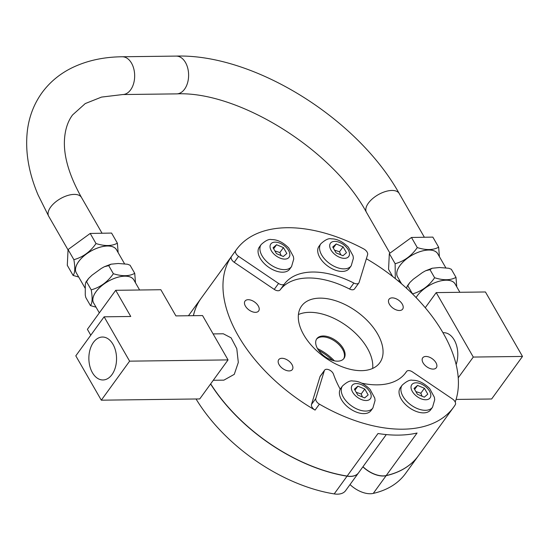 <?xml version="1.0" encoding="UTF-8"?>
<svg xmlns="http://www.w3.org/2000/svg" width="550" height="550" viewBox="0 0 550 550"><rect width="100%" height="100%" fill="white"/><g stroke="black" fill="none" stroke-linecap="round" stroke-linejoin="round"><path stroke-width="0.82" d="M343.09 246.854L346.466 252.732L342.973 255.736L336.098 252.863L332.722 246.984L336.215 243.98L343.09 246.854L339.508 251.783L334.544 250.154M349.353 268.359A18.762 10.842 -144 0 1 335.129 270.071A18.762 10.842 -144 0 1 319.825 257.531A18.762 10.842 -144 0 1 318.972 246.331L320.829 243.774A18.762 10.842 36 0 0 321.674 254.973A18.762 10.842 36 0 0 344.114 268.874A18.762 10.842 36 0 0 351.202 265.808L349.353 268.359M333.3 247.995L336.215 243.98M340.725 254.794L339.508 251.783M340.223 389.214A18.762 10.842 -144 0 1 340.656 388.52L342.512 385.969A18.762 10.842 36 0 0 343.358 397.169A18.762 10.842 36 0 0 365.798 411.07A18.762 10.842 36 0 0 372.886 408.004L371.037 410.554A18.762 10.842 -144 0 1 356.812 412.266A18.762 10.842 -144 0 1 341.509 399.719A18.762 10.842 -144 0 1 340.223 389.214A110.021 63.573 36 0 1 333.451 374.117A5.369 3.101 -144 0 0 329.175 369.875A5.369 3.101 -144 0 0 324.603 370.157A5.369 3.101 -144 0 0 324.335 370.7L315.81 398.509A5.369 3.101 -144 0 0 319.399 404.14A134.172 77.529 -144 0 0 453.612 407.22L418.426 455.723A134.172 77.529 -144 0 1 386.203 475.564A21.471 12.402 -144 0 1 362.966 466.723M364.774 389.043L368.156 394.921L364.657 397.932L357.782 395.058L354.406 389.173L357.899 386.169L364.774 389.043L361.192 393.979L356.228 392.349M354.984 390.184L357.899 386.169M362.409 396.99L361.192 393.979M358.511 472.862A21.471 12.402 -144 0 1 358.469 472.924L345.606 490.648A21.471 12.402 -144 0 1 334.201 493.907A134.172 77.529 -144 0 1 196.048 398.984M418.385 455.785A134.172 77.529 -144 0 1 418.344 455.84L405.487 473.564A134.172 77.529 -144 0 1 373.264 493.405A21.471 12.402 -144 0 1 350.02 484.564M418.344 455.84A134.172 77.529 -144 0 1 386.121 475.681A21.471 12.402 -144 0 1 362.883 466.833M358.469 472.924A21.471 12.402 -144 0 1 347.064 476.176A134.172 77.529 -144 0 1 210.588 383.976M193.373 315.679A134.172 77.529 -144 0 1 201.135 298.279A134.172 77.529 -144 0 1 201.176 298.217M307.684 229.322A134.172 77.529 -144 0 1 363.736 248.93A5.369 3.101 -144 0 1 367.606 254.712L359.109 282.425A5.369 3.101 -144 0 1 358.841 282.975A5.369 3.101 -144 0 1 353.863 283.064A75.137 43.416 36 0 0 284.467 283.944A5.369 3.101 -144 0 1 278.568 283.449L238.556 256.355A5.369 3.101 -144 0 1 235.764 250.559A134.172 77.529 -144 0 1 236.397 249.659A134.172 77.529 -144 0 1 307.684 229.322M455.207 402.036A134.172 77.529 36 0 0 366.369 258.748M361.721 383.164A75.137 43.416 36 0 0 405.824 372.556A75.137 43.416 36 0 0 406.533 371.532A5.369 3.101 -144 0 1 406.581 371.456A5.369 3.101 -144 0 1 412.5 371.931L452.464 398.991A5.369 3.101 -144 0 1 455.297 404.724A134.172 77.529 -144 0 1 453.612 407.22M358.841 282.975L354.516 288.929A5.369 3.101 -144 0 1 349.539 289.018A75.137 43.416 36 0 0 280.143 289.898A5.369 3.101 -144 0 1 274.244 289.403L234.238 262.309A5.369 3.101 -144 0 1 231.44 256.513A134.172 77.529 36 0 0 315.081 410.101A5.369 3.101 -144 0 1 311.486 404.463L320.011 376.661A5.369 3.101 -144 0 1 320.286 376.111L324.603 370.157M386.279 434.582L358.552 472.808A21.471 12.402 -144 0 1 347.146 476.066A134.172 77.529 -144 0 1 210.671 383.859M193.428 315.679A134.172 77.529 -144 0 1 201.218 298.162L236.397 249.659M347.146 476.066L378.008 433.517A134.172 77.529 36 0 0 417.065 433.022L386.203 475.564M213.097 333.912L223.3 333.781L231.096 337.831L236.796 348.666L238.315 362.436L234.266 374.357L223.891 380.146L213.269 380.284M332.468 360.36A39.751 22.969 36 0 0 318.553 350.268M334.414 360.855A35.014 20.233 36 0 0 317.481 348.569M343.626 358.854A16.768 9.694 36 0 0 344.472 355.245A16.768 9.694 36 0 0 322.513 336.875A16.768 9.694 36 0 0 319.688 337.274A16.768 9.694 36 0 0 316.518 339.192M323.159 335.988A16.768 9.694 36 0 0 316.821 338.731A16.768 9.694 36 0 0 317.577 348.741A16.768 9.694 36 0 0 331.258 359.954A16.768 9.694 36 0 0 343.97 358.428A16.768 9.694 36 0 0 340.175 344.348A16.768 9.694 36 0 0 323.159 335.988M372.666 368.418A48.304 27.913 36 0 0 353.176 331.121A48.304 27.913 36 0 0 309.547 312.324A48.304 27.913 36 0 0 298.416 314.559M303.772 334.868A48.304 27.913 -144 0 1 301.586 306.034A48.304 27.913 -144 0 1 319.832 298.141A48.304 27.913 -144 0 1 368.851 322.211A48.304 27.913 -144 0 1 379.782 362.759A48.304 27.913 -144 0 1 343.166 367.166A48.304 27.913 -144 0 1 303.772 334.868M427.543 367.297A8.415 4.861 -144 0 1 422.709 357.83A8.415 4.861 -144 0 1 431.502 358.249A8.415 4.861 -144 0 1 436.336 367.716A8.415 4.861 -144 0 1 427.543 367.297M399.472 310.509A8.415 4.861 -144 0 1 390.926 306.316A8.415 4.861 -144 0 1 389.022 299.248A8.415 4.861 -144 0 1 392.205 297.873A8.415 4.861 -144 0 1 400.744 302.067A8.415 4.861 -144 0 1 402.648 309.134A8.415 4.861 -144 0 1 399.472 310.509M253.825 301.496A8.415 4.861 -144 0 1 258.658 310.963A8.415 4.861 -144 0 1 249.865 310.544A8.415 4.861 -144 0 1 245.032 301.077A8.415 4.861 -144 0 1 253.825 301.496M281.896 358.291A8.415 4.861 -144 0 1 290.441 362.484A8.415 4.861 -144 0 1 292.346 369.545A8.415 4.861 -144 0 1 289.163 370.92A8.415 4.861 -144 0 1 280.624 366.726A8.415 4.861 -144 0 1 278.719 359.666A8.415 4.861 -144 0 1 281.896 358.291M289.706 269.122A18.762 10.842 -144 0 1 275.481 270.834A18.762 10.842 -144 0 1 260.178 258.287A18.762 10.842 -144 0 1 259.332 247.087L261.181 244.537A18.762 10.842 36 0 0 262.034 255.729A18.762 10.842 36 0 0 284.467 269.637A18.762 10.842 36 0 0 291.555 266.564L289.706 269.122M430.678 409.798A18.762 10.842 -144 0 1 416.453 411.51A18.762 10.842 -144 0 1 401.149 398.963A18.762 10.842 -144 0 1 400.304 387.764L402.153 385.206A18.762 10.842 36 0 0 403.006 396.406A18.762 10.842 36 0 0 425.439 410.307A18.762 10.842 36 0 0 432.527 407.241L430.678 409.798M104.115 316.814L75.804 355.843L101.303 400.187L199.739 398.936L228.051 359.906L129.614 361.158L104.115 316.814L130.756 316.477L115.706 290.304L160.854 289.726L175.904 315.899L202.551 315.562L228.051 359.906M115.706 290.304L87.395 329.333L90.771 335.204M129.614 361.158L101.303 400.187M93.445 342.389A21.471 13.846 89.3 0 1 102.438 337.033A21.471 13.846 89.3 0 1 115.583 350.838A21.471 13.846 89.3 0 1 111.973 374.612A21.471 13.846 89.3 0 1 102.981 379.967A21.471 13.846 89.3 0 1 89.829 366.163A21.471 13.846 89.3 0 1 93.445 342.389M78.705 277.021L73.102 275.433L67.292 265.327L68.062 249.576L90.207 233.447L111.574 233.069L117.384 243.176L118.14 252.636M90.207 233.447L96.016 243.554C104.796 246.304 111.918 246.18 117.384 243.176M68.062 249.576L73.879 259.676C82.912 257.18 90.296 251.804 96.016 243.554M134.736 273.343L130.082 265.251L127.566 264.241L118.271 263.484L110.963 264.192L108.714 265.629L104.335 266.736L101.2 268.503L91.981 275.22L88.543 278.52L86.57 281.751L91.224 289.843C100.258 287.347 107.642 281.971 113.362 273.721C122.141 276.471 129.264 276.347 134.736 273.343L135.486 282.803M108.714 265.629L113.362 273.721M73.102 275.433C75.013 273.061 75.274 267.809 73.879 259.676M86.57 281.751L85.889 282.129L85.291 284.522L85.264 295.048L85.8 297.509L90.448 305.594C92.366 303.222 92.62 297.976 91.224 289.843M96.051 307.189L90.448 305.594M124.479 263.663L116.49 249.769A23.169 11.591 150.1 0 0 107.504 246.008A23.169 11.591 150.1 0 0 83.827 256.059A23.169 11.591 150.1 0 0 76.312 272.869L85.044 288.042M139.624 290.001L133.836 279.929A23.169 11.591 150.1 0 0 124.85 276.176A23.169 11.591 150.1 0 0 101.179 286.227A23.169 11.591 150.1 0 0 93.658 303.036L99.33 312.888M392.666 276.499L388.561 269.356L389.331 253.605L411.476 237.476L432.843 237.105L438.652 247.204L439.409 256.671M411.476 237.476L417.285 247.583C426.064 250.339 433.187 250.209 438.652 247.204M389.331 253.605L395.141 263.711C404.181 261.216 411.558 255.839 417.285 247.583M455.998 277.372L451.351 269.28L448.834 268.269L439.539 267.513L432.224 268.228L429.983 269.658L425.604 270.772L422.469 272.532L413.249 279.249L409.812 282.549L407.839 285.787L412.493 293.879C421.527 291.383 428.911 286.007 434.631 277.75C443.41 280.507 450.533 280.376 455.998 277.372L456.754 286.839M429.983 269.658L434.631 277.75M395.285 278.568L395.141 263.711M407.839 285.787L407.158 286.165L406.594 288.282M399.967 281.05L397.939 280.734M445.748 267.692L437.759 253.798A23.169 11.591 150.1 0 0 428.773 250.037A23.169 11.591 150.1 0 0 405.096 260.088A23.169 11.591 150.1 0 0 397.581 276.897L401.541 283.779M459.896 292.304L455.104 283.965A23.169 11.591 150.1 0 0 446.119 280.204A23.169 11.591 150.1 0 0 416.116 297.557A23.217 11.612 150.1 0 1 437.346 281.793A23.217 11.612 150.1 0 1 455.455 284.577M425.267 307.697L436.219 292.6L485.437 291.974L522.5 356.434L491.638 398.984L456.081 399.431M436.219 292.6L473.282 357.06L458.26 377.768M442.998 332.702L443.678 332.695A21.471 13.846 89.3 0 1 454.238 339.982A21.471 13.846 89.3 0 1 456.156 364.519M522.5 356.434L473.282 357.06M422.056 396.227L420.832 393.223L415.869 391.593M424.304 397.169L417.429 394.295L414.047 388.417L417.539 385.413L424.414 388.286L427.797 394.164L424.304 397.169M420.832 393.223L424.414 388.286M414.631 389.428L417.539 385.413M281.084 255.558L279.868 252.546L274.897 250.917M283.332 256.493L276.457 253.619L273.075 247.741L276.567 244.736L283.442 247.61L286.825 253.488L283.332 256.493M279.868 252.546L283.442 247.61M273.659 248.751L276.567 244.736M344.465 258.335A11.289 6.524 -144 0 1 330.962 249.968A11.289 6.524 -144 0 1 334.723 241.381A11.289 6.524 -144 0 1 348.226 249.748A11.289 6.524 -144 0 1 344.465 258.335M366.156 400.524A11.289 6.524 -144 0 1 352.646 392.157A11.289 6.524 -144 0 1 356.407 383.57A11.289 6.524 -144 0 1 369.909 391.937A11.289 6.524 -144 0 1 366.156 400.524M386.121 475.681L373.264 493.405M347.064 476.176L334.201 493.907M315.081 410.101L319.399 404.14M231.44 256.513L235.764 250.559M234.238 262.309L238.556 256.355M274.244 289.403L278.568 283.449M280.143 289.898L284.467 283.944M349.539 289.018L353.863 283.064M311.486 404.463L315.81 398.509M405.068 373.546L406.533 371.532M320.011 376.661L324.335 370.7M134.186 280.541A23.217 11.612 150.1 0 0 107.958 281.414A23.217 11.612 150.1 0 0 94.016 303.648M116.841 250.381A23.217 11.612 150.1 0 0 90.613 251.247A23.217 11.612 150.1 0 0 76.67 273.481M438.109 254.409A23.217 11.612 150.1 0 0 411.881 255.282A23.217 11.612 150.1 0 0 397.932 277.509M102.052 233.241L81.476 197.457C69.087 175.223 63.429 155.829 64.501 139.274C65.175 129.367 67.863 121.248 72.573 114.936L85.25 103.572L101.537 97.089L122.719 94.545A18.893 12.189 -90.7 0 0 130.639 89.836A18.893 12.189 -90.7 0 0 133.815 68.915A18.893 12.189 -90.7 0 0 122.251 56.767L176.192 56.093C253.818 53.714 357.397 118.339 399.217 193.518L424.366 237.249M81.476 197.457A18.893 9.453 150.1 0 0 67.478 195.553A18.893 9.453 150.1 0 0 50.662 207.054A18.893 9.453 150.1 0 0 48.723 216.294L38.087 194.954C28.428 172.219 24.901 150.453 27.5 129.649C29.356 116.002 34.134 103.778 41.841 92.957C49.686 82.191 59.812 73.769 72.215 67.705C86.996 60.589 103.675 56.946 122.251 56.767M122.719 94.545L176.66 93.878A18.893 12.189 -90.7 0 0 184.58 89.169A18.893 12.189 -90.7 0 0 187.763 68.248A18.893 12.189 -90.7 0 0 176.192 56.093M176.66 93.878C237.669 90.853 332.379 149.009 366.465 212.355A18.893 9.453 -29.9 0 1 368.404 203.115A18.893 9.453 -29.9 0 1 385.22 191.613A18.893 9.453 -29.9 0 1 399.217 193.518M429.55 391.181A11.289 6.524 -144 0 1 425.796 399.768A11.289 6.524 -144 0 1 412.294 391.401A11.289 6.524 -144 0 1 416.047 382.814A11.289 6.524 -144 0 1 429.55 391.181M288.578 250.504A11.289 6.524 -144 0 1 284.824 259.091A11.289 6.524 -144 0 1 271.322 250.724A11.289 6.524 -144 0 1 275.076 242.137A11.289 6.524 -144 0 1 288.578 250.504M320.829 243.774C325.263 239.752 328.735 238.102 331.231 238.844C336.875 238.728 342.588 241.505 348.356 247.17L353.052 255.839L353.382 258.308L351.202 265.808M342.512 385.969C346.947 381.941 350.419 380.297 352.914 381.04C358.566 380.923 364.272 383.694 370.04 389.366L374.743 398.028L375.066 400.503L372.886 408.004M201.135 298.279L188.464 315.741M405.041 373.581L406.581 371.456M104.342 266.736L110.963 264.192M88.543 278.52L85.889 282.129M425.604 270.772L432.224 268.228M409.812 282.549L407.158 286.165M68.049 249.906L48.723 216.294M366.465 212.355L389.936 253.172M402.153 385.206C406.594 381.184 410.059 379.541 412.562 380.277C418.206 380.16 423.913 382.938 429.688 388.603L434.383 397.272L434.713 399.747L432.527 407.241M261.181 244.537C265.623 240.508 269.087 238.865 271.59 239.601C277.234 239.484 282.941 242.261 288.716 247.933L293.411 256.596L293.741 259.071L291.555 266.564"/></g></svg>
